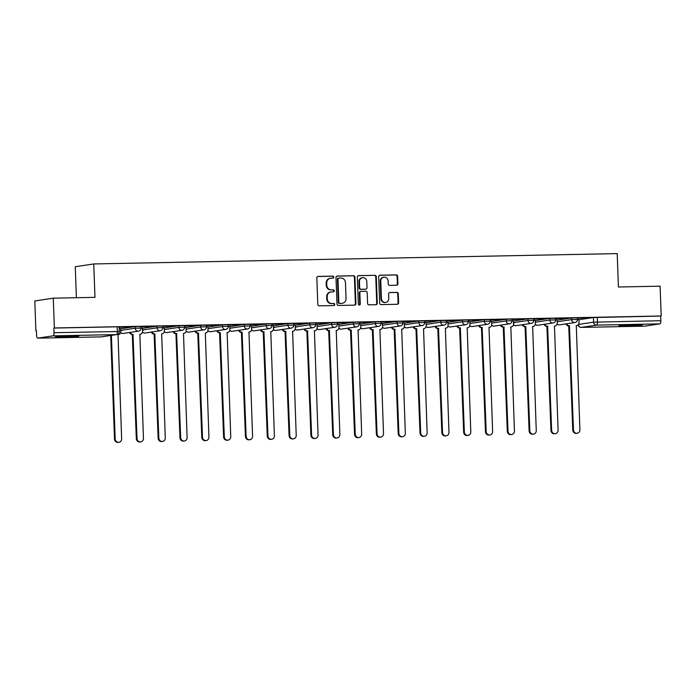 <?xml version="1.0" encoding="UTF-8"?>
<svg xmlns="http://www.w3.org/2000/svg" width="696" height="696" viewBox="0 0 696 696"><rect width="100%" height="100%" fill="white"/><g stroke="black" fill="none" stroke-linecap="round" stroke-linejoin="round"><path stroke-width="1.04" d="M333.749 277.147A1.027 0.957 81.5 0 0 332.749 276.138L318.159 276.425A1.47 1.375 81.5 0 0 316.837 277.93L317.811 304.387A1.47 1.375 81.5 0 0 319.238 305.831L333.828 305.544A1.027 0.957 81.5 0 0 334.75 304.491A1.027 0.957 81.5 0 0 333.749 303.482L331.861 303.517A4.715 4.393 81.5 0 1 327.294 298.906L327.216 296.696A4.715 4.393 81.5 0 1 331.435 291.911L333.323 291.868A1.027 0.957 81.5 0 0 334.245 290.824A1.027 0.957 81.5 0 0 333.254 289.814L331.366 289.849A4.715 4.393 81.5 0 1 326.798 285.23L326.711 283.028A4.715 4.393 81.5 0 1 330.939 278.235L332.827 278.2A1.027 0.957 81.5 0 0 333.749 277.147M332.627 278.2A1.027 0.957 81.5 0 0 332.209 276.225L317.741 276.503M333.636 305.544A1.027 0.957 81.5 0 0 333.21 303.56L331.861 303.517M333.132 291.876A1.027 0.957 81.5 0 0 332.714 289.893L331.366 289.849M71.297 335.942A11.701 0.513 177.9 0 0 55.402 337.003A11.701 0.513 177.9 0 0 62.892 337.203A11.701 0.513 177.9 0 0 78.787 336.142A11.701 0.513 177.9 0 0 71.297 335.942M634.761 324.806A11.701 0.513 177.9 0 0 618.866 325.867A11.701 0.513 177.9 0 0 626.356 326.067A11.701 0.513 177.9 0 0 642.251 325.006A11.701 0.513 177.9 0 0 634.761 324.806M396.598 285.247A1.47 1.375 81.5 0 0 397.921 283.75L397.642 276.329A1.47 1.375 81.5 0 0 396.215 274.885L380.016 275.207A1.47 1.375 81.5 0 0 378.694 276.704L379.668 303.16A1.47 1.375 81.5 0 0 381.095 304.604L397.294 304.282A1.47 1.375 81.5 0 0 398.617 302.786L398.286 293.825A1.47 1.375 81.5 0 0 396.859 292.381L389.925 292.52A1.47 1.375 81.5 0 0 388.603 294.017L388.768 298.462A3.941 3.671 81.5 0 1 385.68 302.429A3.941 3.671 81.5 0 1 381.425 298.601L380.782 281.184A3.941 3.671 81.5 0 1 383.87 277.217A3.941 3.671 81.5 0 1 388.133 281.045L388.238 283.942A1.47 1.375 81.5 0 0 389.664 285.386L396.598 285.247M53.035 335.855L37.793 338.143A3.002 1.079 -91.1 0 1 37.741 338.152A3.002 1.079 -91.1 0 1 36.601 335.315L36.436 330.67L35.896 330.748L34.8 300.95L53.288 298.175L94.969 297.349L93.742 263.949L617.195 253.605L618.422 287.004L660.104 286.178L661.2 315.984L54.375 327.973L53.836 328.06L54.01 332.697L119.294 331.496L119.129 326.859L117.206 326.807L117.372 331.444A3.002 1.079 -91.1 0 1 116.406 334.602L53.035 335.855A3.002 1.079 -91.1 0 0 54.01 332.697M53.288 298.175L54.375 327.973M354.943 277.173A1.47 1.375 81.5 0 0 353.516 275.729L337.316 276.051A1.47 1.375 81.5 0 0 335.994 277.547L336.968 304.004A1.47 1.375 81.5 0 0 338.395 305.448L354.595 305.126A1.47 1.375 81.5 0 0 355.917 303.63L354.943 277.173L354.403 277.252A1.47 1.375 81.5 0 0 352.976 275.807L336.899 276.129M358.666 275.625L374.866 275.311A1.47 1.375 81.5 0 1 376.292 276.747L377.267 303.212A1.47 1.375 81.5 0 1 375.944 304.709L369.01 304.848A1.47 1.375 81.5 0 1 367.584 303.404L367.192 292.668A1.47 1.375 81.5 0 0 365.765 291.233L361.163 291.32A1.47 1.375 81.5 0 0 359.841 292.816L360.258 303.987A1.027 0.957 81.5 0 1 359.449 305.031A1.027 0.957 81.5 0 1 358.336 304.03L357.344 277.13A1.47 1.375 81.5 0 1 358.666 275.625L358.336 275.677M578.872 319.716L593.418 317.533L593.584 322.178L660.835 320.708A3.002 1.079 88.9 0 1 659.86 323.866L644.618 326.154A3.002 1.079 88.9 0 1 644.566 326.154A3.002 1.079 88.9 0 1 644.513 326.154M35.896 330.748L36.436 330.739M76.395 297.714L75.264 266.725L93.742 263.949M661.2 315.984L660.661 316.062L660.835 320.708M120.599 328.538L119.19 328.547M119.138 327.25L130.691 326.92M130.691 327.024L119.138 327.146M142.419 328.103L141.01 328.12M140.966 326.815L152.511 326.485M152.511 326.589L140.957 326.711M164.247 327.677L162.829 327.685M162.786 326.389L174.331 326.059M174.339 326.163L162.777 326.285M186.067 327.242L184.657 327.25M184.605 325.954L196.159 325.624M196.159 325.728L184.605 325.85M195.715 331.087A3.002 2.793 81.5 0 0 198.464 333.132L202.493 437.219A3.454 3.21 81.5 0 0 206.216 440.559A3.454 3.21 81.5 0 0 208.922 437.088L205.32 333.001A3.002 2.793 81.5 0 0 208.008 329.947L208.017 326.789L206.477 326.824M206.425 325.528L217.978 325.189M217.978 325.302L206.425 325.423M217.535 330.652A3.002 2.793 81.5 0 0 220.284 332.705L224.312 436.784A3.454 3.21 81.5 0 0 228.036 440.133A3.454 3.21 81.5 0 0 230.741 436.653L227.14 332.566A3.002 2.793 81.5 0 0 229.828 329.512L229.837 326.363L228.297 326.389M228.253 325.093L239.798 324.762M239.807 324.867L228.245 324.988M239.363 330.226A3.002 2.793 81.5 0 0 242.104 332.27L246.132 436.349A3.454 3.21 81.5 0 0 249.864 439.698A3.454 3.21 81.5 0 0 252.57 436.227L248.959 332.131A3.002 2.793 81.5 0 0 251.648 329.086L251.656 325.928L250.116 325.963M250.073 324.667L261.626 324.327M261.626 324.432L250.073 324.553M261.183 329.791A3.002 2.793 81.5 0 0 263.932 331.835L267.951 435.922A3.454 3.21 81.5 0 0 271.684 439.272A3.454 3.21 81.5 0 0 274.389 435.792L270.779 331.705A3.002 2.793 81.5 0 0 273.467 328.651L273.476 325.502L271.945 325.528M271.892 324.232L283.446 323.901M283.446 324.005L271.892 324.127M283.002 329.365A3.002 2.793 81.5 0 0 285.751 331.409L289.78 435.487A3.454 3.21 81.5 0 0 293.503 438.837A3.454 3.21 81.5 0 0 296.209 435.365L292.607 331.27A3.002 2.793 81.5 0 0 295.295 328.225L295.304 325.067L293.764 325.102M293.721 323.797L305.266 323.466M305.274 323.57L293.712 323.692M304.822 328.93A3.002 2.793 81.5 0 0 307.571 330.974L311.599 435.061A3.454 3.21 81.5 0 0 315.332 438.41A3.454 3.21 81.5 0 0 318.037 434.93L314.427 330.844A3.002 2.793 81.5 0 0 317.115 327.79L317.124 324.64L315.584 324.667M315.54 323.37L327.085 323.04M327.094 323.144L315.532 323.266M326.65 328.503A3.002 2.793 81.5 0 0 329.391 330.548L333.419 434.626A3.454 3.21 81.5 0 0 337.151 437.975A3.454 3.21 81.5 0 0 339.857 434.495L336.246 330.409A3.002 2.793 81.5 0 0 338.935 327.364L338.943 324.205L337.412 324.232M337.36 322.935L348.913 322.605M348.913 322.709L337.36 322.831M360.641 323.797L359.232 323.805M359.188 322.509L370.733 322.17M370.733 322.274L359.18 322.405M382.469 323.362L381.051 323.37M381.008 322.074L392.553 321.743M392.561 321.848L380.999 321.97M404.289 322.927L402.88 322.944M402.827 321.648L414.381 321.308M414.381 321.413L402.827 321.535M426.109 322.5L424.699 322.509M424.647 321.213L436.201 320.882M436.201 320.986L424.647 321.108M447.937 322.065L446.519 322.083M446.475 320.778L458.02 320.447M458.029 320.551L446.467 320.673M457.585 325.911A3.002 2.793 81.5 0 0 460.326 327.955L464.354 432.042A3.454 3.21 81.5 0 0 468.086 435.392A3.454 3.21 81.5 0 0 470.792 431.911L467.181 327.825A3.002 2.793 81.5 0 0 469.87 324.771L469.878 321.622L468.338 321.648M468.295 320.351L479.84 320.012M479.848 320.125L468.295 320.247M479.405 325.476A3.002 2.793 81.5 0 0 482.154 327.529L486.173 431.607A3.454 3.21 81.5 0 0 489.906 434.957A3.454 3.21 81.5 0 0 492.611 431.476L489.001 327.39A3.002 2.793 81.5 0 0 491.689 324.345L491.698 321.187L490.167 321.213M490.115 319.916L501.668 319.586M501.668 319.69L490.115 319.812M501.224 325.049A3.002 2.793 81.5 0 0 503.974 327.094L508.002 431.172A3.454 3.21 81.5 0 0 511.725 434.522A3.454 3.21 81.5 0 0 514.431 431.05L510.829 326.963A3.002 2.793 81.5 0 0 513.518 323.91L513.526 320.752L511.986 320.786M511.943 319.49L523.488 319.151M523.488 319.255L511.934 319.386M523.044 324.614A3.002 2.793 81.5 0 0 525.793 326.668L529.821 430.746A3.454 3.21 81.5 0 0 533.554 434.095A3.454 3.21 81.5 0 0 536.259 430.615L532.649 326.528A3.002 2.793 81.5 0 0 535.337 323.475L535.346 320.325L533.806 320.351M533.762 319.055L545.307 318.725M545.316 318.829L533.754 318.951M544.872 324.188A3.002 2.793 81.5 0 0 547.613 326.233L551.641 430.311A3.454 3.21 81.5 0 0 555.373 433.66A3.454 3.21 81.5 0 0 558.079 430.189L554.468 326.093A3.002 2.793 81.5 0 0 557.157 323.048L557.165 319.89L555.634 319.925M555.582 318.629L567.136 318.29M567.136 318.394L555.582 318.516M557.052 320.143L571.599 317.968L571.66 319.612L577.454 319.447L577.393 317.802L571.599 317.968M535.233 320.578L549.77 318.394L549.831 320.047L555.625 319.882L555.573 318.229L549.77 318.394M513.404 321.013L527.951 318.829L528.012 320.473L533.806 320.308L533.745 318.664L527.951 318.829M491.585 321.439L506.131 319.255L506.192 320.908L511.986 320.743L511.925 319.09L506.131 319.255M469.765 321.874L484.303 319.69L484.364 321.334L490.167 321.169L490.106 319.525L484.303 319.69M447.946 322.3L462.483 320.116L462.544 321.769L468.338 321.604L468.277 319.96L462.483 320.116M426.117 322.735L440.664 320.551L440.725 322.196L446.519 322.03L446.458 320.386L440.664 320.551M404.298 323.161L418.844 320.986L418.896 322.631L424.699 322.465L424.638 320.821L418.844 320.986M382.478 323.596L397.016 321.413L397.077 323.066L402.871 322.9L402.81 321.248L397.016 321.413M360.65 324.031L375.196 321.848L375.257 323.492L381.051 323.327L380.99 321.683L375.196 321.848M338.83 324.458L353.377 322.274L353.438 323.927L359.232 323.762L359.171 322.109L353.377 322.274M317.011 324.893L331.548 322.709L331.609 324.353L337.412 324.188L337.351 322.544L331.548 322.709M295.182 325.319L309.729 323.144L309.79 324.788L315.584 324.623L315.523 322.979L309.729 323.144M273.363 325.754L287.909 323.57L287.97 325.215L293.764 325.049L293.703 323.405L287.909 323.57M251.543 326.18L266.081 324.005L266.142 325.65L271.945 325.484L271.884 323.84L266.081 324.005M229.724 326.615L244.261 324.432L244.322 326.085L250.116 325.919L250.055 324.266L244.261 324.432M207.895 327.05L222.442 324.867L222.502 326.511L228.297 326.346L228.236 324.701L222.442 324.867M186.076 327.477L200.622 325.293L200.683 326.946L206.477 326.781L206.416 325.128L200.622 325.293M164.256 327.912L178.794 325.728L178.855 327.372L184.649 327.207L184.588 325.563L178.794 325.728M142.428 328.338L156.974 326.163L157.035 327.807L162.829 327.642L162.768 325.998L156.974 326.163M120.608 328.773L135.154 326.589L135.215 328.234L141.01 328.077L140.949 326.424L135.154 326.589M577.402 318.194L589.764 317.846L577.402 318.089M566.692 323.753A3.002 2.793 81.5 0 0 569.441 325.798L573.469 429.884A3.454 3.21 81.5 0 0 577.193 433.234A3.454 3.21 81.5 0 0 579.899 429.754L576.297 325.667A3.002 2.793 81.5 0 0 578.985 322.613L578.994 319.464L577.454 319.49M660.661 316.062L593.418 317.533M53.836 328.06L117.206 326.807M330.409 278.278L329.869 278.365A4.715 4.393 81.5 0 0 326.172 283.107L326.711 283.028M330.826 289.928A4.715 4.393 81.5 0 1 326.259 285.316L326.172 283.107M330.913 291.955L330.374 292.033A4.715 4.393 81.5 0 0 326.676 296.783L327.216 296.696M331.322 303.604A4.715 4.393 81.5 0 1 326.755 298.984L326.676 296.783M354.473 305.135A1.47 1.375 81.5 0 0 355.378 303.717L354.403 277.252M338.9 278.078A1.027 0.957 81.5 0 0 337.978 279.131L338.83 302.351A1.027 0.957 81.5 0 0 339.831 303.36L341.814 303.325A4.715 4.393 81.5 0 0 346.043 298.532L345.46 282.654A4.715 4.393 81.5 0 0 340.892 278.043L338.9 278.078M338.36 278.156A1.027 0.957 81.5 0 0 337.438 279.209L337.978 279.131M342.345 303.282L341.806 303.36A4.715 4.393 81.5 0 1 341.275 303.404L339.291 303.447A1.027 0.957 81.5 0 1 338.291 302.438L337.438 279.209M358.249 275.703L374.866 275.311M375.823 304.709A1.47 1.375 81.5 0 0 376.727 303.291L375.753 276.834A1.47 1.375 81.5 0 0 374.326 275.39M360.624 291.398A1.47 1.375 81.5 0 0 359.31 292.894L359.719 304.074L360.258 303.987M359.171 305.022A1.027 0.957 81.5 0 0 359.719 304.074M366.783 281.532A3.941 3.671 81.5 0 0 362.529 277.713A3.941 3.671 81.5 0 0 359.44 281.68L359.658 287.822A1.47 1.375 81.5 0 0 361.085 289.258L365.687 289.171A1.47 1.375 81.5 0 0 367.01 287.674L366.783 281.532M362.529 277.713L361.99 277.791A3.941 3.671 81.5 0 0 358.901 281.758L359.44 281.68M365.478 289.205A1.47 1.375 81.5 0 1 365.148 289.249L360.545 289.345A1.47 1.375 81.5 0 1 359.119 287.9L358.901 281.758M383.87 277.217L383.331 277.295A3.941 3.671 81.5 0 0 380.242 281.271L380.782 281.184M385.68 302.429L385.14 302.508A3.941 3.671 81.5 0 1 380.886 298.688L380.242 281.271M397.172 304.291A1.47 1.375 81.5 0 0 398.077 302.873L397.747 293.903A1.47 1.375 81.5 0 0 396.32 292.459L389.508 292.598M396.476 285.256A1.47 1.375 81.5 0 0 397.381 283.837L397.103 276.408A1.47 1.375 81.5 0 0 395.676 274.964L379.598 275.285M111.404 335.376L115.197 438.941A3.454 3.21 81.5 0 0 118.929 442.291A3.454 3.21 81.5 0 0 121.635 438.811L118.024 334.724A3.002 2.793 81.5 0 0 120.713 331.67L120.599 328.521M118.929 442.291L118.224 442.395A3.454 3.21 -98.5 0 1 114.501 439.046L110.699 335.481M130.248 332.384A3.002 2.793 81.5 0 0 132.997 334.428L137.025 438.506A3.454 3.21 81.5 0 0 140.749 441.856A3.454 3.21 81.5 0 0 143.454 438.384L139.852 334.289A3.002 2.793 81.5 0 0 142.541 331.244L142.419 328.086M140.749 441.856L140.053 441.96A3.454 3.21 -98.5 0 1 136.32 438.611L132.292 334.532A3.002 2.793 -98.5 0 1 129.552 332.488M132.501 334.532L133.206 334.419M152.067 331.949A3.002 2.793 81.5 0 0 154.816 333.993L158.845 438.08A3.454 3.21 81.5 0 0 162.577 441.429A3.454 3.21 81.5 0 0 165.283 437.949L161.672 333.863A3.002 2.793 81.5 0 0 164.36 330.809L164.247 327.659M162.577 441.429L161.872 441.534A3.454 3.21 -98.5 0 1 158.14 438.184L154.12 334.097A3.002 2.793 -98.5 0 1 151.371 332.053M154.329 334.097L155.025 333.993M173.896 331.522A3.002 2.793 81.5 0 0 176.636 333.567L180.664 437.645A3.454 3.21 81.5 0 0 184.397 440.994A3.454 3.21 81.5 0 0 187.102 437.523L183.492 333.428A3.002 2.793 81.5 0 0 186.18 330.382L186.067 327.224M184.397 440.994L183.692 441.099A3.454 3.21 -98.5 0 1 179.968 437.749L175.94 333.671A3.002 2.793 -98.5 0 1 173.191 331.627M176.149 333.662L176.854 333.558M206.216 440.559L205.52 440.672A3.454 3.21 -98.5 0 1 201.788 437.323L197.76 333.236A3.002 2.793 -98.5 0 1 195.011 331.192M197.969 333.236L198.673 333.132M228.036 440.133L227.34 440.237A3.454 3.21 -98.5 0 1 223.607 436.888L219.579 332.81A3.002 2.793 -98.5 0 1 216.839 330.757M219.797 332.801L220.493 332.697M249.864 439.698L249.159 439.802A3.454 3.21 -98.5 0 1 245.436 436.453L241.408 332.375A3.002 2.793 -98.5 0 1 238.658 330.33M241.616 332.375L242.312 332.27M271.684 439.272L270.988 439.376A3.454 3.21 -98.5 0 1 267.255 436.027L263.227 331.949A3.002 2.793 -98.5 0 1 260.478 329.895M263.436 331.94L264.141 331.835M293.503 438.837L292.807 438.941A3.454 3.21 -98.5 0 1 289.075 435.592L285.047 331.514A3.002 2.793 -98.5 0 1 282.306 329.469M285.256 331.514L285.96 331.4M315.332 438.41L314.627 438.515A3.454 3.21 -98.5 0 1 310.894 435.165L306.875 331.079A3.002 2.793 -98.5 0 1 304.126 329.034M307.084 331.079L307.78 330.974M337.151 437.975L336.446 438.08A3.454 3.21 -98.5 0 1 332.723 434.73L328.695 330.652A3.002 2.793 -98.5 0 1 325.945 328.608M328.904 330.644L329.608 330.539M348.47 328.068A3.002 2.793 81.5 0 0 351.219 330.113L355.247 434.2A3.454 3.21 81.5 0 0 358.971 437.54A3.454 3.21 81.5 0 0 361.676 434.069L358.075 329.982A3.002 2.793 81.5 0 0 360.763 326.929L360.641 323.779M358.971 437.54L358.275 437.645A3.454 3.21 -98.5 0 1 354.542 434.304L350.514 330.217A3.002 2.793 -98.5 0 1 347.774 328.173M350.723 330.217L351.428 330.113M370.289 327.633A3.002 2.793 81.5 0 0 373.039 329.686L377.067 433.765A3.454 3.21 81.5 0 0 380.799 437.114A3.454 3.21 81.5 0 0 383.505 433.634L379.894 329.547A3.002 2.793 81.5 0 0 382.582 326.494L382.469 323.344M380.799 437.114L380.094 437.219A3.454 3.21 -98.5 0 1 376.362 433.869L372.343 329.791A3.002 2.793 -98.5 0 1 369.593 327.738M372.551 329.782L373.247 329.678M392.118 327.207A3.002 2.793 81.5 0 0 394.858 329.251L398.886 433.33A3.454 3.21 81.5 0 0 402.619 436.679A3.454 3.21 81.5 0 0 405.324 433.208L401.714 329.112A3.002 2.793 81.5 0 0 404.402 326.067L404.289 322.918M402.619 436.679L401.914 436.784A3.454 3.21 -98.5 0 1 398.19 433.434L394.162 329.356A3.002 2.793 -98.5 0 1 391.413 327.311M394.371 329.356L395.067 329.251M413.937 326.772A3.002 2.793 81.5 0 0 416.686 328.816L420.706 432.903A3.454 3.21 81.5 0 0 424.438 436.253A3.454 3.21 81.5 0 0 427.144 432.773L423.542 328.686A3.002 2.793 81.5 0 0 426.222 325.632L426.109 322.483M424.438 436.253L423.742 436.357A3.454 3.21 -98.5 0 1 420.01 433.008L415.982 328.93A3.002 2.793 -98.5 0 1 413.233 326.876M416.191 328.921L416.895 328.816M435.757 326.346A3.002 2.793 81.5 0 0 438.506 328.39L442.534 432.468A3.454 3.21 81.5 0 0 446.258 435.818A3.454 3.21 81.5 0 0 448.963 432.346L445.362 328.251A3.002 2.793 81.5 0 0 448.05 325.206L447.928 322.048M446.258 435.818L445.562 435.922A3.454 3.21 -98.5 0 1 441.829 432.573L437.801 328.495A3.002 2.793 -98.5 0 1 435.061 326.45M438.019 328.486L438.715 328.382M468.086 435.392L467.381 435.496A3.454 3.21 -98.5 0 1 463.658 432.146L459.63 328.06A3.002 2.793 -98.5 0 1 456.88 326.015M459.838 328.06L460.535 327.955M489.906 434.957L489.201 435.061A3.454 3.21 -98.5 0 1 485.477 431.711L481.449 327.633A3.002 2.793 -98.5 0 1 478.7 325.589M481.658 327.625L482.363 327.52M511.725 434.522L511.029 434.626A3.454 3.21 -98.5 0 1 507.297 431.285L503.269 327.198A3.002 2.793 -98.5 0 1 500.528 325.154M503.478 327.198L504.182 327.094M533.554 434.095L532.849 434.2A3.454 3.21 -98.5 0 1 529.117 430.85L525.097 326.772A3.002 2.793 -98.5 0 1 522.348 324.719M525.306 326.763L526.002 326.659M555.373 433.66L554.668 433.765A3.454 3.21 -98.5 0 1 550.945 430.415L546.917 326.337A3.002 2.793 -98.5 0 1 544.168 324.293M547.126 326.337L547.83 326.233M577.193 433.234L576.497 433.338A3.454 3.21 -98.5 0 1 572.764 429.989L568.736 325.911A3.002 2.793 -98.5 0 1 565.987 323.858M568.945 325.902L569.65 325.798M332.209 276.225L332.749 276.138M333.21 303.56L333.749 303.482M332.714 289.893L333.254 289.814M514.483 322.866L513.474 322.874M296.261 327.181L295.252 327.19M274.441 327.616L273.432 327.625M143.506 330.2L142.497 330.209M121.678 330.635L120.678 330.644M578.472 324.44L593.584 322.178A3.002 2.793 -98.5 0 0 596.498 325.119L581.247 327.407L644.618 326.154M659.86 323.866L596.498 325.119A3.002 1.079 -91.1 0 0 597.464 321.961L597.29 317.315M37.793 338.143L101.155 336.89L116.406 334.602A3.002 2.793 81.5 0 0 116.745 334.576A3.002 3.002 0 0 0 119.294 331.496M557.113 321.796L571.66 319.612A3.002 2.793 -98.5 0 0 574.896 322.526A3.002 3.002 0 0 0 577.454 319.447M535.294 322.222L549.831 320.047A3.002 2.793 -98.5 0 0 553.076 322.953A3.002 3.002 0 0 0 555.625 319.882M513.465 322.657L528.012 320.473A3.002 2.793 -98.5 0 0 531.257 323.388A3.002 3.002 0 0 0 533.806 320.308M491.646 323.083L506.192 320.908A3.002 2.793 -98.5 0 0 509.428 323.814A3.002 3.002 0 0 0 511.986 320.743M469.826 323.518L484.364 321.334A3.002 2.793 -98.5 0 0 487.609 324.249A3.002 3.002 0 0 0 490.167 321.169M447.998 323.953L462.544 321.769A3.002 2.793 -98.5 0 0 465.789 324.684A3.002 3.002 0 0 0 468.338 321.604M426.178 324.38L440.725 322.196A3.002 2.793 -98.5 0 0 443.97 325.11A3.002 3.002 0 0 0 446.519 322.03M404.359 324.815L418.896 322.631A3.002 2.793 -98.5 0 0 422.141 325.545A3.002 3.002 0 0 0 424.699 322.465M382.539 325.241L397.077 323.066A3.002 2.793 -98.5 0 0 400.322 325.972A3.002 3.002 0 0 0 402.871 322.9M360.711 325.676L375.257 323.492A3.002 2.793 -98.5 0 0 378.502 326.407A3.002 3.002 0 0 0 381.051 323.327M338.891 326.111L353.438 323.927A3.002 2.793 -98.5 0 0 356.674 326.833A3.002 3.002 0 0 0 359.232 323.762M317.072 326.537L331.609 324.353A3.002 2.793 -98.5 0 0 334.854 327.268A3.002 3.002 0 0 0 337.412 324.188M295.243 326.972L309.79 324.788A3.002 2.793 -98.5 0 0 313.035 327.703A3.002 3.002 0 0 0 315.584 324.623M273.424 327.398L287.97 325.215A3.002 2.793 -98.5 0 0 291.206 328.129A3.002 3.002 0 0 0 293.764 325.049M251.604 327.833L266.142 325.65A3.002 2.793 -98.5 0 0 269.387 328.564A3.002 3.002 0 0 0 271.945 325.484M229.784 328.26L244.322 326.085A3.002 2.793 -98.5 0 0 247.567 328.99A3.002 3.002 0 0 0 250.116 325.919M207.956 328.695L222.502 326.511A3.002 2.793 -98.5 0 0 225.748 329.425A3.002 3.002 0 0 0 228.297 326.346M186.136 329.13L200.683 326.946A3.002 2.793 -98.5 0 0 203.919 329.852A3.002 3.002 0 0 0 206.477 326.781M164.317 329.556L178.855 327.372A3.002 2.793 -98.5 0 0 182.1 330.287A3.002 3.002 0 0 0 184.649 327.207M142.489 329.991L157.035 327.807A3.002 2.793 -98.5 0 0 160.28 330.722A3.002 3.002 0 0 0 162.829 327.642M120.669 330.417L135.215 328.234A3.002 2.793 -98.5 0 0 138.452 331.148A3.002 3.002 0 0 0 141.01 328.077M138.452 331.148L123.209 333.436A3.002 2.793 -98.5 0 1 122.87 333.462A3.002 2.793 81.5 0 1 120.66 332.401M160.28 330.722L145.029 333.01A3.002 2.793 -98.5 0 1 144.69 333.036A3.002 2.793 81.5 0 1 142.48 331.975M182.1 330.287L166.849 332.575A3.002 2.793 -98.5 0 1 166.518 332.601A3.002 2.793 81.5 0 1 164.299 331.54M203.919 329.852L188.668 332.14A3.002 2.793 -98.5 0 1 188.338 332.175A3.002 2.793 81.5 0 1 186.128 331.105M225.748 329.425L210.496 331.714A3.002 2.793 -98.5 0 1 210.157 331.74A3.002 2.793 81.5 0 1 207.947 330.678M247.567 328.99L232.316 331.279A3.002 2.793 -98.5 0 1 231.977 331.313A3.002 2.793 81.5 0 1 229.767 330.243M269.387 328.564L254.136 330.852A3.002 2.793 -98.5 0 1 253.805 330.878A3.002 2.793 81.5 0 1 251.595 329.817M291.206 328.129L275.964 330.417A3.002 2.793 -98.5 0 1 275.625 330.443A3.002 2.793 81.5 0 1 273.415 329.382M313.035 327.703L297.784 329.991A3.002 2.793 -98.5 0 1 297.444 330.017A3.002 2.793 81.5 0 1 295.235 328.956M334.854 327.268L319.603 329.556A3.002 2.793 -98.5 0 1 319.273 329.582A3.002 2.793 81.5 0 1 317.054 328.521M356.674 326.833L341.423 329.121A3.002 2.793 -98.5 0 1 341.092 329.156A3.002 2.793 81.5 0 1 338.882 328.086M378.502 326.407L363.251 328.695A3.002 2.793 -98.5 0 1 362.912 328.721A3.002 2.793 81.5 0 1 360.702 327.659M400.322 325.972L385.071 328.26A3.002 2.793 -98.5 0 1 384.74 328.286A3.002 2.793 81.5 0 1 382.522 327.224M422.141 325.545L406.89 327.833A3.002 2.793 -98.5 0 1 406.56 327.86A3.002 2.793 81.5 0 1 404.35 326.798M443.97 325.11L428.719 327.398A3.002 2.793 -98.5 0 1 428.379 327.425A3.002 2.793 81.5 0 1 426.17 326.363M465.789 324.684L450.538 326.972A3.002 2.793 -98.5 0 1 450.199 326.998A3.002 2.793 81.5 0 1 447.989 325.937M487.609 324.249L472.358 326.537A3.002 2.793 -98.5 0 1 472.027 326.563A3.002 2.793 81.5 0 1 469.809 325.502M509.428 323.814L494.186 326.102A3.002 2.793 -98.5 0 1 493.847 326.137A3.002 2.793 81.5 0 1 491.637 325.067M531.257 323.388L516.006 325.676A3.002 2.793 -98.5 0 1 515.666 325.702A3.002 2.793 81.5 0 1 513.457 324.64M553.076 322.953L537.825 325.241A3.002 2.793 -98.5 0 1 537.495 325.267A3.002 2.793 81.5 0 1 535.276 324.205M574.896 322.526L559.645 324.815A3.002 2.793 -98.5 0 1 559.314 324.841A3.002 2.793 81.5 0 1 557.105 323.779M578.167 324.832A3.002 3.002 0 0 0 581.195 327.407A3.002 1.079 88.9 0 0 581.247 327.407A3.002 2.793 -98.5 0 1 578.35 324.623M644.566 326.154L581.195 327.407A3.002 1.079 88.9 0 1 581.125 327.407M37.741 338.152L101.111 336.899A3.002 3.002 0 0 0 101.494 336.864A3.002 2.793 81.5 0 1 101.155 336.89A3.002 1.079 88.9 0 1 101.111 336.899A3.002 1.079 88.9 0 1 101.059 336.899M326.259 285.316L326.798 285.23M326.755 298.984L327.294 298.906M355.378 303.717L355.917 303.63M352.976 275.807L353.516 275.729M338.291 302.438L338.83 302.351M339.291 303.447L339.831 303.36M341.275 303.404L341.814 303.325M375.753 276.834L376.292 276.747M376.727 303.291L377.267 303.212M359.31 292.894L359.841 292.816M359.119 287.9L359.658 287.822M360.545 289.345L361.085 289.258M365.148 289.249L365.687 289.171M380.886 298.688L381.425 298.601M396.32 292.459L396.859 292.381M397.747 293.903L398.286 293.825M398.077 302.873L398.617 302.786M395.676 274.964L396.215 274.885M397.103 276.408L397.642 276.329M397.381 283.837L397.921 283.75M114.501 439.046L115.197 438.941M132.292 334.532L132.997 334.428M136.32 438.611L137.025 438.506M154.12 334.097L154.816 333.993M158.14 438.184L158.845 438.08M175.94 333.671L176.636 333.567M179.968 437.749L180.664 437.645M197.76 333.236L198.464 333.132M201.788 437.323L202.493 437.219M219.579 332.81L220.284 332.705M223.607 436.888L224.312 436.784M241.408 332.375L242.104 332.27M245.436 436.453L246.132 436.349M263.227 331.949L263.932 331.835M267.255 436.027L267.951 435.922M285.047 331.514L285.751 331.409M289.075 435.592L289.78 435.487M306.875 331.079L307.571 330.974M310.894 435.165L311.599 435.061M328.695 330.652L329.391 330.548M332.723 434.73L333.419 434.626M350.514 330.217L351.219 330.113M354.542 434.304L355.247 434.2M372.343 329.791L373.039 329.686M376.362 433.869L377.067 433.765M394.162 329.356L394.858 329.251M398.19 433.434L398.886 433.33M415.982 328.93L416.686 328.816M420.01 433.008L420.706 432.903M437.801 328.495L438.506 328.39M441.829 432.573L442.534 432.468M459.63 328.06L460.326 327.955M463.658 432.146L464.354 432.042M481.449 327.633L482.154 327.529M485.477 431.711L486.173 431.607M503.269 327.198L503.974 327.094M507.297 431.285L508.002 431.172M525.097 326.772L525.793 326.668M529.117 430.85L529.821 430.746M546.917 326.337L547.613 326.233M550.945 430.415L551.641 430.311M568.736 325.911L569.441 325.798M572.764 429.989L573.469 429.884M120.617 332.575A3.002 3.002 0 0 0 123.209 333.436M142.445 332.14A3.002 3.002 0 0 0 145.029 333.01M164.265 331.714A3.002 3.002 0 0 0 166.849 332.575M186.084 331.279A3.002 3.002 0 0 0 188.668 332.14M207.913 330.844A3.002 3.002 0 0 0 210.496 331.714M229.732 330.417A3.002 3.002 0 0 0 232.316 331.279M251.552 329.982A3.002 3.002 0 0 0 254.136 330.852M273.371 329.556A3.002 3.002 0 0 0 275.964 330.417M295.2 329.121A3.002 3.002 0 0 0 297.784 329.991M317.019 328.695A3.002 3.002 0 0 0 319.603 329.556M338.839 328.26A3.002 3.002 0 0 0 341.423 329.121M360.667 327.825A3.002 3.002 0 0 0 363.251 328.695M382.487 327.398A3.002 3.002 0 0 0 385.071 328.26M404.306 326.963A3.002 3.002 0 0 0 406.89 327.833M426.126 326.537A3.002 3.002 0 0 0 428.719 327.398M447.954 326.102A3.002 3.002 0 0 0 450.538 326.972M469.774 325.676A3.002 3.002 0 0 0 472.358 326.537M491.593 325.241A3.002 3.002 0 0 0 494.186 326.102M513.422 324.806A3.002 3.002 0 0 0 516.006 325.676M535.241 324.38A3.002 3.002 0 0 0 537.825 325.241M557.061 323.945A3.002 3.002 0 0 0 559.645 324.815M101.494 336.864L116.745 334.576M338.247 278.165L338.787 278.087M360.458 291.415L360.998 291.337M365.313 289.24L365.852 289.153M248.75 332.192L249.299 332.105M270.579 331.757L271.118 331.679M292.398 331.322L292.938 331.244M314.218 330.896L314.766 330.817M336.038 330.461L336.586 330.382M357.866 330.035L358.405 329.947M510.62 327.016L511.16 326.929M532.44 326.581L532.988 326.502M554.26 326.154L554.808 326.067M576.088 325.719L576.627 325.641"/></g></svg>
